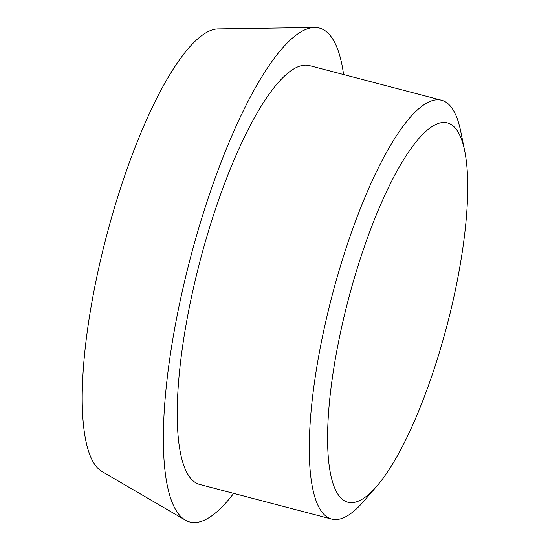 <?xml version="1.0" encoding="UTF-8"?>
<svg xmlns="http://www.w3.org/2000/svg" width="550" height="550" viewBox="0 0 550 550"><rect width="100%" height="100%" fill="white"/><g stroke="black" fill="none" stroke-linecap="round" stroke-linejoin="round"><path stroke-width="0.82" d="M445.734 122.588A196.075 51.006 104.7 0 0 445.294 122.54A196.075 51.006 104.7 0 0 348.329 299.619A196.075 51.006 104.7 0 0 345.819 501.497A196.075 51.006 104.7 0 0 376.654 486.351A196.075 51.006 104.7 0 0 446.992 325.518A196.075 51.006 104.7 0 0 464.709 150.872A196.075 51.006 104.7 0 0 445.734 122.588M343.606 74.546A255.31 66.412 104.7 0 0 317.192 27.644A255.31 66.412 104.7 0 0 314.607 27.5L218.109 28.916A229.371 59.668 104.7 0 0 106.48 236.143A229.371 59.668 104.7 0 0 101.942 471.474L185.309 520.101A255.31 66.412 104.7 0 0 233.674 493.364M314.607 27.5A255.31 66.412 104.7 0 0 190.362 258.156A255.31 66.412 104.7 0 0 185.309 520.101M464.709 150.872L460.68 131.134A216.501 56.32 104.7 0 0 441.616 100.272L309.561 65.608A216.501 56.32 104.7 0 0 307.677 65.244A216.501 56.32 104.7 0 0 199.196 264.289A216.501 56.32 104.7 0 0 199.629 484.426L331.684 519.09A216.501 56.32 104.7 0 0 363.447 501.566L376.654 486.351M441.616 100.272A216.501 56.32 104.7 0 0 439.732 99.907A216.501 56.32 104.7 0 0 331.251 298.946A216.501 56.32 104.7 0 0 331.684 519.09"/></g></svg>

